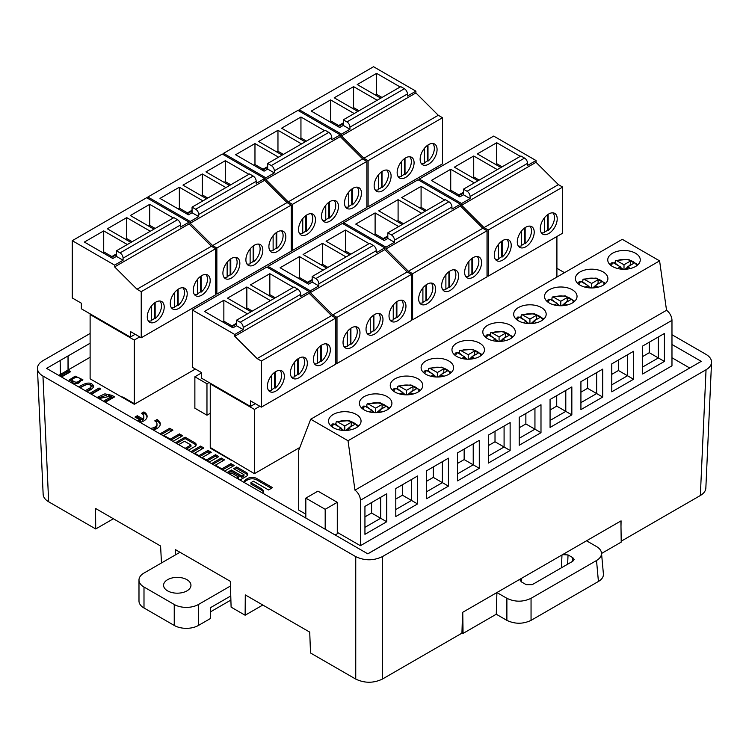 <?xml version="1.0" encoding="UTF-8"?>
<svg xmlns="http://www.w3.org/2000/svg" width="749" height="749" viewBox="0 0 749 749"><rect width="100%" height="100%" fill="white"/><g stroke="black" fill="none" stroke-linecap="round" stroke-linejoin="round"><path stroke-width="1.12" d="M143.995 587.029L174.245 604.49L174.245 625.443L143.995 607.982L143.995 587.029A17.115 9.877 180 0 1 138.986 580.035A17.115 9.877 180 0 1 143.995 573.051L179.994 552.266M138.986 580.035L138.986 600.998A17.115 9.877 0 0 0 143.995 607.982M210.544 611.821L230.889 600.08M230.758 595.961L210.544 607.636L210.544 618.459L198.448 625.443L198.448 604.49A17.115 9.877 180 0 1 174.245 604.49M174.245 625.443A17.115 9.877 0 0 0 198.448 625.443M198.448 604.49L230.458 586.008M186.95 579.689A13.688 7.902 180 0 1 190.958 585.278A13.688 7.902 180 0 1 177.27 593.18A13.688 7.902 180 0 1 163.582 585.278A13.688 7.902 180 0 1 172.036 577.975A13.688 7.902 180 0 1 186.95 579.689M210.282 447.499L210.282 448.155L231.422 460.363M210.844 383.563L250.475 406.435L250.475 400.846L261.364 407.138L261.364 361.027L335.777 318.063L331.545 315.619L309.159 293.29L309.159 291.52L266.813 267.065L192.399 310.03L192.399 367.319L201.472 372.553L201.472 378.142L210.844 383.563L210.244 383.909L210.244 447.481L254.407 473.677L299.834 447.453M59.864 376.054L69.114 370.718L70.715 371.644L61.474 376.981M78.72 386.943C86.332 382.112 91.322 381.821 93.691 386.063C93.569 387.823 91.322 389.705 86.94 391.69M96.967 397.476L104.879 393.862L111.863 395.313L114.597 396.886L105.272 402.269M310.713 419.215L622.288 239.324L659.597 260.867L348.023 440.749L310.713 419.215L298.692 450.421L298.692 510.069L305.826 514.189M337.284 532.352L360.4 545.703L671.975 365.812L671.975 320.366L360.4 500.257A8.557 4.943 -120 0 0 354.96 490.164L666.535 310.283A8.557 4.943 60 0 1 671.975 320.366M89.824 393.347L99.065 388.01L100.666 388.937L91.425 394.274M72.026 383.076L73.233 382.926L69.638 379.696L75.19 376.148L82.886 379.771L73.898 384.153M335.149 534.992L337.284 533.756L337.284 502.317L325.188 509.301L305.826 498.122L317.932 491.138L337.284 502.317M689.67 367.974L671.975 357.75M90.114 357.273L58.722 375.389M209.093 382.542L206.967 383.769L194.871 376.784L194.871 408.214L206.967 415.208L210.244 413.317M90.713 314.196L130.345 337.078L130.345 331.489L141.233 337.78L141.233 291.67L215.646 248.705L211.415 246.262L189.029 223.932L189.029 222.163L146.673 197.708L72.26 240.672L72.26 297.962L81.341 303.195L81.341 308.785L90.713 314.196L90.114 314.552L90.114 378.825L134.314 404.301L195.377 369.042M137.329 420.779A7.668 4.428 0 0 0 140.297 420.133L134.998 417.071L137.32 415.732L142.619 418.785A7.668 4.428 0 0 0 143.827 416.397A7.668 4.428 0 0 0 141.58 413.27L143.902 411.931A10.954 6.32 180 0 1 147.113 416.397A10.954 6.32 180 0 1 140.007 422.324M150.493 428.372A7.668 4.428 0 0 0 156.99 424A7.668 4.428 0 0 0 154.743 420.872L157.075 419.534A10.954 6.32 180 0 1 160.277 424A10.954 6.32 180 0 1 153.171 429.926M239.942 480.015L246.449 476.261A4.513 2.603 0 0 0 247.769 474.417A4.513 2.603 0 0 0 246.449 472.582L236.703 466.945L233.679 468.687L243.977 474.632L241.749 475.915L231.46 469.979L227.003 472.544M160.014 433.877L169.714 428.269L172.953 430.141L163.853 435.403L170.313 439.129L179.414 433.877L182.653 435.749L172.953 441.348M262.665 493.142A6.404 3.698 0 0 0 263.423 491.391A6.404 3.698 0 0 0 261.551 488.779L250.943 482.656L253.424 481.223L268.554 489.958L272.561 487.646L256.682 478.48A6.404 3.698 0 0 0 247.629 478.48L246.196 479.313A6.404 3.698 0 0 0 244.324 481.925A6.404 3.698 0 0 0 244.436 482.618A6.404 3.698 180 0 1 246.196 480.708L247.629 479.884A6.404 3.698 180 0 1 256.682 479.884L271.344 488.348M211.555 463.631L221.255 458.032L224.503 459.905L215.394 465.157L221.854 468.883L230.954 463.631L234.203 465.504L224.503 471.102M190.864 451.684L200.573 446.086L203.812 447.958L194.712 453.211L198.944 455.654L208.044 450.402L211.284 452.274L202.183 457.527L206.415 459.97L215.515 454.718L218.764 456.59L209.055 462.189M188.374 450.243L194.88 446.488A4.513 2.603 0 0 0 196.201 444.653A4.513 2.603 0 0 0 194.88 442.809L185.125 437.173L175.425 442.771M178.674 444.644L184.507 441.273L190.967 445L185.125 448.37M139.717 336.9L134.277 340.046L134.314 404.301M122.733 396.951L122.733 397.607M90.114 343.239L68.065 355.962L68.281 369.875M68.028 370.025L68.028 355.944L60.163 360.484L60.416 374.416M60.201 360.503L46.569 368.377L367.825 553.848L701.223 361.364L671.975 344.484M367.768 553.82L701.223 361.364M461.946 632.765L463.069 633.411L496.269 614.236L496.905 592.553L586.542 540.797L596.522 546.564C599.556 548.362 601.222 550.515 601.503 553.024C601.672 555.917 600.005 558.417 596.522 560.514L531.05 598.311L531.05 620.369C522.999 624.179 514.938 624.179 506.886 620.369L506.886 598.311C514.938 602.121 522.999 602.121 531.05 598.311M382.364 679.09C373.489 683.285 364.623 683.285 355.747 679.09L355.747 556.638C364.623 560.832 373.489 560.832 382.364 556.638L382.364 679.09L461.936 633.148L462.573 612.373L496.905 592.553L506.886 598.311M262.805 605.023L245.129 615.229L245.288 594.912L309.721 632.109L310.517 652.978L355.747 679.09M586.542 540.797L621.08 520.855L620.987 526.884M179.694 552.097L175.332 549.579L175.416 554.915M90.114 333.464L42.955 360.681C39.238 362.909 37.403 365.559 37.45 368.648C37.656 371.523 39.491 373.985 42.955 376.045L48.657 501.793L95.713 528.963L95.554 508.459L160.586 546.012L161.484 562.958M382.364 556.638L706.045 369.763C709.509 367.703 711.344 365.231 711.55 362.366C711.597 359.277 709.762 356.618 706.045 354.399L671.975 334.728M564.512 272.683L556.91 268.292M355.747 556.638L42.955 376.045M621.202 541.199L700.343 495.51L706.045 369.763M705.848 488.114C705.642 490.979 703.807 493.441 700.343 495.51M95.713 528.963L113.389 518.757M48.657 501.793C45.193 499.733 43.358 497.27 43.152 494.396M245.129 615.229L231.104 607.13L230.317 581.318L175.332 549.579M463.069 633.411L462.751 612.27M496.269 614.236L506.886 620.369M603.404 573.977C603.572 576.88 601.915 579.38 598.423 581.467L531.05 620.369M620.902 520.967L621.221 542.107L601.541 553.464M562.546 554.653L568.042 554.925L572.854 557.705L574.099 559.578L572.854 561.198L532.23 584.651L526.191 584.651L521.37 581.87L520.124 580.185L520.901 578.696M320.656 345.757L320.656 361.14L321.265 361.495A11.553 6.666 120 0 0 325.871 343.81M321.265 361.495L321.265 345.336M302.877 357.086A11.553 6.666 120 0 1 298.271 374.762L298.271 358.612M271.653 389.564A11.553 6.666 120 0 0 274.677 387.692L275.276 388.038A11.553 6.666 120 0 0 279.892 370.362M268.423 390.22A11.553 6.666 120 0 0 271.653 390.135L271.653 375.268M275.276 388.038L275.276 371.878M284.358 376.401A11.975 6.919 120 0 0 281.877 370.914A11.975 6.919 120 0 0 269.893 377.833A11.975 6.919 120 0 0 269.893 391.661A11.975 6.919 120 0 0 279.124 388.45A11.975 6.919 120 0 0 284.358 376.401M261.364 407.138L335.777 364.173L335.777 318.063M307.343 363.125A11.975 6.919 120 0 0 304.862 357.638A11.975 6.919 120 0 0 292.887 364.557A11.975 6.919 120 0 0 292.887 378.385A11.975 6.919 120 0 0 302.119 375.183A11.975 6.919 120 0 0 307.343 363.125M330.337 349.849A11.975 6.919 120 0 0 327.856 344.371A11.975 6.919 120 0 0 315.872 351.281A11.975 6.919 120 0 0 315.872 365.119A11.975 6.919 120 0 0 325.103 361.907A11.975 6.919 120 0 0 330.337 349.849M331.545 315.619L257.132 358.584L234.746 336.254L309.159 293.29M261.364 361.027L257.132 358.584M250.475 406.435L255.315 403.645M259.856 406.267L254.407 409.403L254.407 473.677M556.91 236.506L556.91 277.074M254.407 409.403L210.244 383.909M192.399 310.03L234.746 334.485L234.746 336.254M297.662 289.077A4.279 2.472 60 0 1 300.686 294.31L243.219 327.5A4.279 2.472 -120 0 0 240.195 322.257L297.662 289.077L294.039 286.979L236.562 320.16L240.195 322.257M309.159 291.52L300.686 296.407L300.686 294.31M243.219 327.5L243.219 329.588L236.562 325.749L236.562 320.16M234.746 334.485L243.219 329.588M247.451 313.878L223.857 300.255L204.496 311.425L232.93 327.847L236.562 325.749M270.436 300.602L246.842 286.979L227.49 298.158L251.084 311.781M293.43 287.326L269.837 273.703L250.475 284.882L274.068 298.505M231.975 325.899L223.857 321.209L222.65 321.911M223.857 321.209L223.857 300.255M252.291 311.078L246.842 307.933L245.635 308.635M246.842 307.933L246.842 286.979M268.629 295.359L269.837 294.666L275.276 297.802M269.837 273.703L269.837 294.666M298.271 374.762L297.662 374.416A11.553 6.666 -60 0 1 294.638 376.298M291.408 376.944A11.553 6.666 120 0 0 294.638 376.859L294.638 361.992M320.656 361.14A11.553 6.666 -60 0 1 317.632 363.022M314.402 363.677A11.553 6.666 120 0 0 317.632 363.583L317.632 348.716M274.677 372.309L274.677 387.692M297.662 359.033L297.662 374.416M396.277 302.1L396.277 317.482L396.886 317.829A11.553 6.666 120 0 0 401.492 300.152M396.886 317.829L396.886 301.678M378.507 313.419A11.553 6.666 120 0 1 373.891 331.105L373.891 314.945M347.274 345.907A11.553 6.666 120 0 0 350.298 344.025L350.906 344.381A11.553 6.666 120 0 0 355.513 326.695M344.044 346.562A11.553 6.666 120 0 0 347.274 346.469L347.274 331.601M350.906 344.381L350.906 328.221M359.979 332.734A11.975 6.919 120 0 0 357.498 327.257A11.975 6.919 120 0 0 345.523 334.166A11.975 6.919 120 0 0 345.523 348.004A11.975 6.919 120 0 0 354.754 344.793A11.975 6.919 120 0 0 359.979 332.734M336.994 363.471L411.407 320.516L411.407 274.406L336.994 317.37L336.994 363.471L335.777 362.778M382.973 319.467A11.975 6.919 120 0 0 380.492 313.981A11.975 6.919 120 0 0 368.508 320.9A11.975 6.919 120 0 0 368.508 334.728A11.975 6.919 120 0 0 377.739 331.517A11.975 6.919 120 0 0 382.973 319.467M405.958 306.191A11.975 6.919 120 0 0 403.477 300.705A11.975 6.919 120 0 0 391.502 307.624A11.975 6.919 120 0 0 391.502 321.452A11.975 6.919 120 0 0 400.734 318.241A11.975 6.919 120 0 0 405.958 306.191M407.166 271.962L332.753 314.926L310.367 292.587L384.789 249.623L407.166 271.962L411.407 274.406M336.994 317.37L332.753 314.926M384.789 249.623L384.789 247.853L342.433 223.408L268.02 266.372L310.367 290.818L310.367 292.587M268.02 266.372L268.02 267.767M373.292 245.41A4.279 2.472 60 0 1 376.316 250.653L318.84 283.834A4.279 2.472 -120 0 0 315.816 278.6L373.292 245.41L369.66 243.313L312.183 276.503L315.816 278.6M384.789 247.853L376.316 252.75L376.316 250.653M318.84 283.834L318.84 285.931L312.183 282.092L312.183 276.503M310.367 290.818L318.84 285.931M323.072 270.211L299.478 256.589L280.117 267.767L308.551 284.18L312.183 282.092M346.066 256.935L322.473 243.313L303.111 254.491L326.704 268.114M369.051 243.668L345.458 230.046L326.096 241.225L349.699 254.847M307.596 282.233L299.478 277.551L298.271 278.244M299.478 277.551L299.478 256.589M327.912 267.421L322.473 264.275L321.265 264.977M322.473 264.275L322.473 243.313M344.25 251.701L345.458 250.999L350.906 254.145M345.458 230.046L345.458 250.999M373.891 331.105L373.292 330.758A11.553 6.666 -60 0 1 370.268 332.631M367.038 333.286A11.553 6.666 120 0 0 370.268 333.202L370.268 318.325M396.277 317.482A11.553 6.666 -60 0 1 393.253 319.355M390.023 320.01A11.553 6.666 120 0 0 393.253 319.926L393.253 305.058M350.298 328.642L350.298 344.025M373.292 315.376L373.292 330.758M471.907 258.433L471.907 273.816L472.507 274.171A11.553 6.666 120 0 0 477.122 256.486M472.507 274.171L472.507 258.012M454.128 269.762A11.553 6.666 120 0 1 449.522 287.438L449.522 271.288M422.904 302.24A11.553 6.666 120 0 0 425.928 300.368L426.527 300.714A11.553 6.666 120 0 0 431.143 283.038M419.674 302.896A11.553 6.666 120 0 0 422.904 302.811L422.904 287.944M426.527 300.714L426.527 284.554M435.609 289.077A11.975 6.919 120 0 0 433.128 283.59A11.975 6.919 120 0 0 421.144 290.509A11.975 6.919 120 0 0 421.144 304.337A11.975 6.919 120 0 0 430.375 301.126A11.975 6.919 120 0 0 435.609 289.077M412.615 319.814L487.028 276.849L487.028 230.739L412.615 273.703L412.615 319.814L411.407 319.111M458.594 275.801A11.975 6.919 120 0 0 456.113 270.314A11.975 6.919 120 0 0 444.138 277.233A11.975 6.919 120 0 0 444.138 291.061A11.975 6.919 120 0 0 453.37 287.859A11.975 6.919 120 0 0 458.594 275.801M481.588 262.524A11.975 6.919 120 0 0 479.107 257.047A11.975 6.919 120 0 0 467.123 263.957A11.975 6.919 120 0 0 467.123 277.795A11.975 6.919 120 0 0 476.355 274.583A11.975 6.919 120 0 0 481.588 262.524M482.796 228.295L408.383 271.26L385.997 248.93L460.41 205.966L482.796 228.295L487.028 230.739M412.615 273.703L408.383 271.26M460.41 205.966L460.41 204.196L418.064 179.741L343.641 222.706L385.997 247.161L385.997 248.93M343.641 222.706L343.641 224.11M448.913 201.753A4.279 2.472 60 0 1 451.937 206.986L394.461 240.176A4.279 2.472 -120 0 0 391.437 234.933L448.913 201.753L445.281 199.655L387.813 232.836L391.437 234.933M460.41 204.196L451.937 209.083L451.937 206.986M394.461 240.176L394.461 242.273L387.813 238.425L387.813 232.836M385.997 247.161L394.461 242.273M398.702 226.554L375.109 212.931L355.747 224.11L384.181 240.523L387.813 238.425M421.687 213.278L398.094 199.655L378.732 210.834L402.325 224.457M444.681 200.002L421.088 186.379L401.726 197.558L425.32 211.181M383.226 238.575L375.109 233.885L373.891 234.587M375.109 233.885L375.109 212.931M403.542 223.754L398.094 220.618L396.886 221.311M398.094 220.618L398.094 199.655M419.871 208.035L421.088 207.342L426.527 210.488M421.088 186.379L421.088 207.342M449.522 287.438L448.913 287.092A11.553 6.666 -60 0 1 445.889 288.974M442.659 289.629A11.553 6.666 120 0 0 445.889 289.535L445.889 274.668M471.907 273.816A11.553 6.666 -60 0 1 468.883 275.698M465.653 276.353A11.553 6.666 120 0 0 468.883 276.269L468.883 261.392M425.928 284.985L425.928 300.368M448.913 271.709L448.913 287.092M547.528 214.776L547.528 230.158L548.137 230.505A11.553 6.666 120 0 0 552.743 212.828M548.137 230.505L548.137 214.354M529.749 226.104A11.553 6.666 120 0 1 525.143 243.781L525.143 227.621M498.525 258.583A11.553 6.666 120 0 0 501.549 256.701L502.158 257.057A11.553 6.666 120 0 0 506.764 239.371M495.295 259.238A11.553 6.666 120 0 0 498.525 259.154L498.525 244.277M502.158 257.057L502.158 240.897M511.23 245.41A11.975 6.919 120 0 0 508.749 239.933A11.975 6.919 120 0 0 496.774 246.842A11.975 6.919 120 0 0 496.774 260.68A11.975 6.919 120 0 0 506.006 257.469A11.975 6.919 120 0 0 511.23 245.41M488.236 276.147L562.658 233.192L562.658 187.081L488.236 230.046L488.236 276.147L487.028 275.454M534.215 232.143A11.975 6.919 120 0 0 531.743 226.657A11.975 6.919 120 0 0 519.759 233.576A11.975 6.919 120 0 0 519.759 247.404A11.975 6.919 120 0 0 528.991 244.193A11.975 6.919 120 0 0 534.215 232.143M557.209 218.867A11.975 6.919 120 0 0 554.728 213.381A11.975 6.919 120 0 0 542.753 220.3A11.975 6.919 120 0 0 542.753 234.128A11.975 6.919 120 0 0 551.985 230.926A11.975 6.919 120 0 0 557.209 218.867M558.417 184.638L484.004 227.602L461.618 205.263L536.031 162.308L558.417 184.638L562.658 187.081M488.236 230.046L484.004 227.602M536.031 162.308L536.031 160.539L493.685 136.084L419.271 179.048L461.618 203.494L461.618 205.263M419.271 179.048L419.271 180.443M524.543 158.086A4.279 2.472 60 0 1 527.568 163.329L470.091 196.51A4.279 2.472 -120 0 0 467.067 191.276L524.543 158.086L520.911 155.998L463.434 189.179L467.067 191.276M536.031 160.539L527.568 165.426L527.568 163.329M470.091 196.51L470.091 198.607L463.434 194.768L463.434 189.179M461.618 203.494L470.091 198.607M474.323 182.887L450.729 169.265L431.368 180.443L459.802 196.865L463.434 194.768M497.317 169.62L473.724 155.998L454.362 167.167L477.956 180.79M520.302 156.344L496.709 142.722L477.347 153.901L500.941 167.523M458.847 194.909L450.729 190.227L449.522 190.92M450.729 190.227L450.729 169.265M479.163 180.097L473.724 176.951L472.507 177.653M473.724 176.951L473.724 155.998M495.501 164.377L496.709 163.675L502.158 166.821M496.709 142.722L496.709 163.675M525.143 243.781L524.543 243.434A11.553 6.666 -60 0 1 521.51 245.307M518.289 245.962A11.553 6.666 120 0 0 521.51 245.878L521.51 231.001M547.528 230.158A11.553 6.666 -60 0 1 544.504 232.04M541.274 232.686A11.553 6.666 120 0 0 544.504 232.602L544.504 217.734M501.549 241.318L501.549 256.701M524.543 228.052L524.543 243.434M200.526 276.4L200.526 291.782L201.125 292.138A11.553 6.666 120 0 0 205.732 274.452M201.125 292.138L201.125 275.978M182.747 287.728A11.553 6.666 120 0 1 178.14 305.405L178.14 289.254M151.513 320.207A11.553 6.666 120 0 0 154.547 318.334L155.146 318.681A11.553 6.666 120 0 0 159.752 301.004M148.293 320.862A11.553 6.666 120 0 0 151.513 320.778L151.513 305.901M155.146 318.681L155.146 302.521M164.218 307.043A11.975 6.919 120 0 0 161.737 301.557A11.975 6.919 120 0 0 149.763 308.476A11.975 6.919 120 0 0 149.763 322.304A11.975 6.919 120 0 0 158.994 319.093A11.975 6.919 120 0 0 164.218 307.043M141.233 337.78L215.646 294.816L215.646 248.705M187.213 293.767A11.975 6.919 120 0 0 184.731 288.281A11.975 6.919 120 0 0 172.757 295.2A11.975 6.919 120 0 0 172.757 309.028A11.975 6.919 120 0 0 181.979 305.817A11.975 6.919 120 0 0 187.213 293.767M210.197 280.491A11.975 6.919 120 0 0 207.726 275.014A11.975 6.919 120 0 0 195.742 281.924A11.975 6.919 120 0 0 195.742 295.761A11.975 6.919 120 0 0 204.973 292.55A11.975 6.919 120 0 0 210.197 280.491M211.415 246.262L137.001 289.226L114.616 266.897L189.029 223.932M141.233 291.67L137.001 289.226M130.345 337.078L135.185 334.288M436.77 167.149L436.77 168.937M134.277 340.046L90.114 314.552M122.696 397.635L122.696 396.933L134.277 403.617M72.26 240.672L114.616 265.127L114.616 266.897M177.532 219.719A4.279 2.472 60 0 1 180.556 224.953L123.079 258.143A4.279 2.472 -120 0 0 120.055 252.9L177.532 219.719L173.899 217.622L116.423 250.803L120.055 252.9M189.029 222.163L180.556 227.05L180.556 224.953M123.079 258.143L123.079 260.231L116.423 256.392L116.423 250.803M114.616 265.127L123.079 260.231M127.321 244.52L103.718 230.898L84.365 242.067L112.799 258.489L116.423 256.392M150.306 231.244L126.712 217.622L107.35 228.801L130.944 242.423M173.3 217.968L149.706 204.346L130.345 215.525L153.938 229.147M111.844 256.542L103.718 251.851L102.51 252.553M103.718 251.851L103.718 230.898M132.161 241.721L126.712 238.575L125.504 239.277M126.712 238.575L126.712 217.622M148.489 226.001L149.706 225.309L155.146 228.445M149.706 204.346L149.706 225.309M178.14 305.405L177.532 305.058A11.553 6.666 -60 0 1 174.508 306.94M171.278 307.586A11.553 6.666 120 0 0 174.508 307.502L174.508 292.634M200.526 291.782A11.553 6.666 -60 0 1 197.493 293.664M194.272 294.32A11.553 6.666 120 0 0 197.493 294.226L197.493 279.358M154.547 302.952L154.547 318.334M177.532 289.676L177.532 305.058M276.147 232.742L276.147 248.125L276.756 248.471A11.553 6.666 120 0 0 281.362 230.795M276.756 248.471L276.756 232.312M258.368 244.062A11.553 6.666 120 0 1 253.761 261.747L253.761 245.588M227.144 276.55A11.553 6.666 120 0 0 230.168 274.668L230.776 275.014A11.553 6.666 120 0 0 235.383 257.338M223.914 277.205A11.553 6.666 120 0 0 227.144 277.111L227.144 262.244M230.776 275.014L230.776 258.864M239.849 263.376A11.975 6.919 120 0 0 237.367 257.899A11.975 6.919 120 0 0 225.383 264.809A11.975 6.919 120 0 0 225.383 278.637A11.975 6.919 120 0 0 234.615 275.435A11.975 6.919 120 0 0 239.849 263.376M216.854 294.114L291.267 251.149L291.267 205.048L216.854 248.013L216.854 294.114L215.646 293.421M262.833 250.11A11.975 6.919 120 0 0 260.352 244.623A11.975 6.919 120 0 0 248.378 251.533A11.975 6.919 120 0 0 248.378 265.371A11.975 6.919 120 0 0 257.609 262.159A11.975 6.919 120 0 0 262.833 250.11M285.828 236.834A11.975 6.919 120 0 0 283.347 231.347A11.975 6.919 120 0 0 271.372 238.266A11.975 6.919 120 0 0 271.372 252.095A11.975 6.919 120 0 0 280.594 248.883A11.975 6.919 120 0 0 285.828 236.834M287.036 202.605L212.622 245.56L190.237 223.23L264.65 180.266L287.036 202.605L291.267 205.048M216.854 248.013L212.622 245.56M264.65 180.266L264.65 178.496L222.303 154.051L147.89 197.015L190.237 221.461L190.237 223.23M147.89 197.015L147.89 198.41M253.153 176.052A4.279 2.472 60 0 1 256.186 181.295L198.71 214.476A4.279 2.472 -120 0 0 195.686 209.233L253.153 176.052L249.529 173.955L192.053 207.145L195.686 209.233M264.65 178.496L256.186 183.393L256.186 181.295M198.71 214.476L198.71 216.573L192.053 212.735L192.053 207.145M190.237 221.461L198.71 216.573M202.942 200.854L179.348 187.231L159.986 198.41L188.42 214.823L192.053 212.735M225.936 187.578L202.333 173.955L182.981 185.134L206.574 198.757M248.921 174.311L225.327 160.689L205.966 171.867L229.559 185.49M187.465 212.875L179.348 208.194L178.14 208.887M179.348 208.194L179.348 187.231M207.782 198.064L202.333 194.918L201.125 195.611M202.333 194.918L202.333 173.955M224.12 182.344L225.327 181.642L230.776 184.788M225.327 160.689L225.327 181.642M253.761 261.747L253.153 261.392A11.553 6.666 -60 0 1 250.129 263.274M246.908 263.929A11.553 6.666 120 0 0 250.129 263.845L250.129 248.968M276.147 248.125A11.553 6.666 -60 0 1 273.123 249.997M269.893 250.653A11.553 6.666 120 0 0 273.123 250.569L273.123 235.701M230.168 259.285L230.168 274.668M253.153 246.018L253.153 261.392M351.768 189.076L351.768 204.458L352.376 204.814A11.553 6.666 120 0 0 356.983 187.128M352.376 204.814L352.376 188.654M333.998 200.404A11.553 6.666 120 0 1 329.382 218.081L329.382 201.93M302.765 232.883A11.553 6.666 120 0 0 305.789 231.01L306.397 231.357A11.553 6.666 120 0 0 311.004 213.68M299.534 233.538A11.553 6.666 120 0 0 302.765 233.454L302.765 218.586M306.397 231.357L306.397 215.197M315.469 219.719A11.975 6.919 120 0 0 312.988 214.233A11.975 6.919 120 0 0 301.014 221.152A11.975 6.919 120 0 0 301.014 234.98A11.975 6.919 120 0 0 310.245 231.769A11.975 6.919 120 0 0 315.469 219.719M292.484 250.456L366.898 207.492L366.898 161.381L292.484 204.346L292.484 250.456L291.267 249.754M338.464 206.443A11.975 6.919 120 0 0 335.983 200.957A11.975 6.919 120 0 0 323.999 207.876A11.975 6.919 120 0 0 323.999 221.704A11.975 6.919 120 0 0 333.23 218.502A11.975 6.919 120 0 0 338.464 206.443M361.449 193.167A11.975 6.919 120 0 0 358.968 187.69A11.975 6.919 120 0 0 346.993 194.6A11.975 6.919 120 0 0 346.993 208.437A11.975 6.919 120 0 0 356.224 205.226A11.975 6.919 120 0 0 361.449 193.167M362.666 158.938L288.243 201.902L265.858 179.573L340.28 136.608L362.666 158.938L366.898 161.381M292.484 204.346L288.243 201.902M340.28 136.608L340.28 134.839L297.924 110.384L223.511 153.348L265.858 177.803L265.858 179.573M223.511 153.348L223.511 154.743M328.783 132.395A4.279 2.472 60 0 1 331.807 137.629L274.331 170.819A4.279 2.472 -120 0 0 271.307 165.576L328.783 132.395L325.15 130.298L267.674 163.479L271.307 165.576M340.28 134.839L331.807 139.726L331.807 137.629M274.331 170.819L274.331 172.907L267.674 169.068L267.674 163.479M265.858 177.803L274.331 172.907M278.562 157.196L254.969 143.574L235.617 154.743L264.051 171.165L267.674 169.068M301.557 143.92L277.963 130.298L258.602 141.477L282.195 155.099M324.551 130.644L300.948 117.022L281.596 128.201L305.189 141.823M263.096 169.218L254.969 164.527L253.761 165.229M254.969 164.527L254.969 143.574M283.403 154.397L277.963 151.251L276.756 151.953M277.963 151.251L277.963 130.298M299.74 138.677L300.948 137.985L306.397 141.121M300.948 117.022L300.948 137.985M329.382 218.081L328.783 217.734A11.553 6.666 -60 0 1 325.759 219.616M322.529 220.262A11.553 6.666 120 0 0 325.759 220.178L325.759 205.31M351.768 204.458A11.553 6.666 -60 0 1 348.744 206.34M345.514 206.996A11.553 6.666 120 0 0 348.744 206.902L348.744 192.034M305.789 215.628L305.789 231.01M328.783 202.352L328.783 217.734M427.398 145.418L427.398 160.801L427.997 161.147A11.553 6.666 120 0 0 432.613 143.471M427.997 161.147L427.997 144.997M409.619 156.738A11.553 6.666 120 0 1 405.012 174.423L405.012 158.264M378.395 189.225A11.553 6.666 120 0 0 381.419 187.344L382.018 187.699A11.553 6.666 120 0 0 386.634 170.014M375.165 189.881A11.553 6.666 120 0 0 378.395 189.787L378.395 174.92M382.018 187.699L382.018 171.54M391.1 176.052A11.975 6.919 120 0 0 388.619 170.575A11.975 6.919 120 0 0 376.635 177.485A11.975 6.919 120 0 0 376.635 191.323A11.975 6.919 120 0 0 385.866 188.111A11.975 6.919 120 0 0 391.1 176.052M368.105 206.79L442.519 163.834L442.519 117.724L368.105 160.689L368.105 206.79L366.898 206.097M414.085 162.786A11.975 6.919 120 0 0 411.604 157.299A11.975 6.919 120 0 0 399.629 164.218A11.975 6.919 120 0 0 399.629 178.047A11.975 6.919 120 0 0 408.86 174.835A11.975 6.919 120 0 0 414.085 162.786M437.079 149.51A11.975 6.919 120 0 0 434.598 144.023A11.975 6.919 120 0 0 422.614 150.942A11.975 6.919 120 0 0 422.614 164.771A11.975 6.919 120 0 0 431.845 161.559A11.975 6.919 120 0 0 437.079 149.51M438.287 115.28L363.874 158.245L341.488 135.906L415.901 92.942L438.287 115.28L442.519 117.724M368.105 160.689L363.874 158.245M415.901 92.942L415.901 91.172L373.554 66.727L299.141 109.691L341.488 134.137L341.488 135.906M299.141 109.691L299.141 111.086M404.404 88.728A4.279 2.472 60 0 1 407.428 93.971L349.961 127.152A4.279 2.472 -120 0 0 346.927 121.918L404.404 88.728L400.781 86.631L343.304 119.821L346.927 121.918M415.901 91.172L407.428 96.069L407.428 93.971M349.961 127.152L349.961 129.249L343.304 125.411L343.304 119.821M341.488 134.137L349.961 129.249M354.193 113.53L330.599 99.907L311.238 111.086L339.672 127.499L343.304 125.411M377.178 100.254L353.584 86.631L334.223 97.81L357.825 111.432M400.172 86.987L376.578 73.365L357.217 84.543L380.81 98.166M338.717 125.551L330.599 120.87L329.391 121.563M330.599 120.87L330.599 99.907M359.033 110.74L353.584 107.594L352.376 108.296M353.584 107.594L353.584 86.631M375.371 95.02L376.578 94.318L382.018 97.464M376.578 73.365L376.578 94.318M405.012 174.423L404.404 174.077A11.553 6.666 -60 0 1 401.38 175.949M398.15 176.605A11.553 6.666 120 0 0 401.38 176.521L401.38 161.644M427.398 160.801A11.553 6.666 -60 0 1 424.374 162.683M421.144 163.329A11.553 6.666 120 0 0 424.374 163.245L424.374 148.377M381.419 171.961L381.419 187.344M404.404 158.694L404.404 174.077M635.498 253.237A16.253 9.381 0 0 0 617.785 251.205A16.253 9.381 0 0 0 607.748 259.875A16.253 9.381 0 0 0 624.001 269.266A16.253 9.381 0 0 0 640.264 259.875A16.253 9.381 0 0 0 635.498 253.237M603.132 271.924A16.253 9.381 0 0 0 585.418 269.893A16.253 9.381 0 0 0 575.382 278.562A16.253 9.381 0 0 0 591.635 287.953A16.253 9.381 0 0 0 607.898 278.562A16.253 9.381 0 0 0 603.132 271.924M572.273 289.741A16.253 9.381 0 0 0 554.56 287.71A16.253 9.381 0 0 0 544.523 296.379A16.253 9.381 0 0 0 560.786 305.761A16.253 9.381 0 0 0 577.039 296.379A16.253 9.381 0 0 0 572.273 289.741M541.424 307.558A16.253 9.381 0 0 0 523.71 305.517A16.253 9.381 0 0 0 513.674 314.187A16.253 9.381 0 0 0 529.927 323.577A16.253 9.381 0 0 0 546.18 314.187A16.253 9.381 0 0 0 541.424 307.558M510.565 325.366A16.253 9.381 0 0 0 492.851 323.334A16.253 9.381 0 0 0 482.815 332.004A16.253 9.381 0 0 0 499.077 341.394A16.253 9.381 0 0 0 515.331 332.004A16.253 9.381 0 0 0 510.565 325.366M479.716 343.182A16.253 9.381 0 0 0 462.002 341.151A16.253 9.381 0 0 0 451.965 349.82A16.253 9.381 0 0 0 468.219 359.202A16.253 9.381 0 0 0 484.472 349.82A16.253 9.381 0 0 0 479.716 343.182M448.857 360.999A16.253 9.381 0 0 0 431.143 358.958A16.253 9.381 0 0 0 421.107 367.637A16.253 9.381 0 0 0 437.36 377.019A16.253 9.381 0 0 0 453.622 367.637A16.253 9.381 0 0 0 448.857 360.999M418.008 378.807A16.253 9.381 0 0 0 400.284 376.775A16.253 9.381 0 0 0 390.248 385.445A16.253 9.381 0 0 0 406.51 394.835A16.253 9.381 0 0 0 422.764 385.445A16.253 9.381 0 0 0 418.008 378.807M387.149 396.624A16.253 9.381 0 0 0 369.435 394.592A16.253 9.381 0 0 0 359.398 403.262A16.253 9.381 0 0 0 375.652 412.643A16.253 9.381 0 0 0 391.914 403.262A16.253 9.381 0 0 0 387.149 396.624M356.29 414.44A16.253 9.381 0 0 0 338.576 412.399A16.253 9.381 0 0 0 328.539 421.078A16.253 9.381 0 0 0 344.802 430.46A16.253 9.381 0 0 0 361.055 421.078A16.253 9.381 0 0 0 356.29 414.44M426.649 470.756L448.426 458.182L448.426 486.129L426.649 498.703L426.649 470.756M360.4 545.703L360.4 500.257M664.41 333.483L664.41 361.43L642.633 374.004L642.633 346.057L664.41 333.483L658.362 336.975L658.362 357.938L649.289 352.695L642.633 356.543M611.774 363.874L633.56 351.3L633.56 379.247L611.774 391.821L611.774 363.874M580.924 381.69L602.702 369.117L602.702 397.054L580.924 409.628L580.924 381.69M550.066 399.498L571.843 386.924L571.843 414.871L550.066 427.445L550.066 399.498M519.216 417.315L540.993 404.741L540.993 432.688L519.216 445.262L519.216 417.315M488.357 435.132L510.135 422.558L510.135 450.495L488.357 463.069L488.357 435.132M457.499 452.939L479.285 440.365L479.285 468.312L457.499 480.886L457.499 452.939M395.79 488.573L417.567 475.999L417.567 503.937L395.79 516.52L395.79 488.573M364.941 506.39L386.718 493.806L386.718 521.753L364.941 534.327L364.941 506.39M659.597 260.867L666.535 310.283M348.023 440.749L354.96 490.164M426.649 491.719L442.378 482.637L433.306 477.394L426.649 481.233M448.426 486.129L442.378 482.637L442.378 461.674L448.426 458.182M433.306 466.917L433.306 477.394M618.515 265.792L615.079 263.105L614.48 263.461M613.787 263.058A16.253 9.381 180 0 1 615.079 262.506M631.182 264.818A11.975 6.919 0 0 0 630.461 264.528L628.205 266.532M631.07 264.884L630.461 264.528L630.461 261.036L624.001 264.762L616.305 260.446L615.35 260.783L615.079 263.105M623.486 269.256L624.526 269.256M630.461 268.488L627.634 266.859L627.634 269.022M611.858 262.721L613.3 262.777L620.378 266.859L617.551 268.488M649.289 342.218L649.289 352.695M642.633 367.019L658.362 357.938L664.41 361.43M630.461 261.036A11.975 6.919 180 0 1 634.094 263.133L627.634 266.859M620.378 266.859L620.378 269.022M622.934 269.237L620.378 267.243M624.001 268.957L624.001 264.762M627.634 267.037L625.153 269.237M586.149 284.47L582.713 281.793L582.113 282.148M581.421 281.746A16.253 9.381 180 0 1 582.713 281.193M598.807 283.506A11.975 6.919 0 0 0 598.095 283.216L595.839 285.219M598.704 283.571L598.095 283.216L598.095 279.723L591.635 283.45L583.939 279.134L582.984 279.471L582.713 281.793M591.12 287.944L592.159 287.944M598.086 287.176L595.268 285.547L595.268 287.71M579.492 281.409L580.934 281.465L588.012 285.547L585.184 287.176M598.095 279.723A11.975 6.919 180 0 1 601.728 281.821L595.268 285.547M588.012 285.547L588.012 287.71M590.568 287.925L588.012 285.931M591.635 287.644L591.635 283.45M595.268 285.725L592.787 287.925M555.29 302.287L551.863 299.609L551.255 299.956M550.562 299.563A16.253 9.381 180 0 1 551.863 299.01M567.957 301.313A11.975 6.919 0 0 0 567.246 301.032L564.98 303.036M567.845 301.379L567.246 301.032L567.246 297.54L560.786 301.267L553.09 296.941L552.125 297.278L551.863 299.609M560.261 305.761L561.301 305.761M567.236 304.993L564.409 303.364L564.409 305.526M548.643 299.226L550.075 299.282L557.153 303.364L554.335 304.993M567.246 297.54A11.975 6.919 180 0 1 570.869 299.637L564.409 303.364M557.153 303.364L557.153 305.526M559.718 305.742L557.153 303.738M560.786 305.461L560.786 301.267M564.409 303.542L561.937 305.742M524.44 320.104L521.004 317.426L520.405 317.773M519.703 317.37A16.253 9.381 180 0 1 521.004 316.827M537.099 319.13A11.975 6.919 0 0 0 536.387 318.849L534.131 320.844M536.996 319.196L536.387 318.849L536.387 315.357L529.927 319.083L522.231 314.758L521.267 315.095L521.004 317.426M529.412 323.568L530.442 323.568M536.378 322.81L533.56 321.181L533.56 323.343M517.784 317.042L519.226 317.089L526.294 321.181L523.476 322.81M536.387 315.357A11.975 6.919 180 0 1 540.02 317.445L533.56 321.181M526.294 321.181L526.294 323.343M528.86 323.559L526.294 321.555M529.927 323.268L529.927 319.083M533.56 321.358L531.078 323.549M493.582 337.921L490.155 335.234L489.546 335.589M488.854 335.187A16.253 9.381 180 0 1 490.155 334.634M506.249 336.947A11.975 6.919 0 0 0 505.528 336.657L503.272 338.66M506.137 337.013L505.528 336.657L505.528 333.165L499.077 336.891L491.372 332.575L490.417 332.912L490.155 335.234M498.553 341.385L499.592 341.385M505.528 340.617L502.701 338.988L502.701 341.151M486.934 334.85L488.367 334.906L495.445 338.988L492.627 340.617M505.528 333.165A11.975 6.919 180 0 1 509.161 335.262L502.701 338.988M495.445 338.988L495.445 341.151M498.001 341.366L495.445 339.372M499.077 341.085L499.077 336.891M502.701 339.166L500.22 341.366M462.723 355.728L459.296 353.051L458.688 353.397M457.995 353.004A16.253 9.381 180 0 1 459.296 352.451M475.39 354.764A11.975 6.919 0 0 0 474.679 354.474L472.422 356.477M475.278 354.82L474.679 354.474L474.679 350.981L468.219 354.708L460.523 350.392L459.558 350.719L459.296 353.051M467.704 359.202L468.734 359.202M474.669 358.434L471.851 356.805L471.851 358.968M456.075 352.667L457.508 352.723L464.586 356.805L461.768 358.434M474.679 350.981A11.975 6.919 180 0 1 478.302 353.079L471.851 356.805M464.586 356.805L464.586 358.968M467.151 359.183L464.586 357.189M468.219 358.902L468.219 354.708M471.851 356.983L469.37 359.183M431.873 373.545L428.437 370.867L427.838 371.214M427.145 370.811A16.253 9.381 180 0 1 428.437 370.268M444.541 372.571A11.975 6.919 0 0 0 443.82 372.29L441.564 374.294M444.429 372.637L443.82 372.29L443.82 368.798L437.36 372.525L429.664 368.199L428.709 368.536L428.437 370.867M436.845 377.009L437.884 377.009M443.811 376.251L440.992 374.622L440.992 376.784M425.217 370.483L426.658 370.53L433.737 374.622L430.909 376.251M443.82 368.798A11.975 6.919 180 0 1 447.453 370.886L440.992 374.622M433.737 374.622L433.737 376.784M436.293 377L433.737 374.996M437.36 376.719L437.36 372.525M440.992 374.8L438.511 376.99M611.774 384.836L627.503 375.755L618.431 370.512L611.774 374.35M633.56 379.247L627.503 375.755L627.503 354.792L633.56 351.3M618.431 360.035L618.431 370.512M580.924 402.644L596.653 393.562L587.581 388.328L580.924 392.167M602.702 397.054L596.653 393.562L596.653 372.609L602.702 369.117M587.581 377.842L587.581 388.328M550.066 420.461L565.795 411.379L556.722 406.136L550.066 409.984M571.843 414.871L565.795 411.379L565.795 390.416L571.843 386.924M556.722 395.659L556.722 406.136M519.216 438.277L534.945 429.196L525.864 423.953L519.216 427.791M540.993 432.688L534.945 429.196L534.945 408.233L540.993 404.741M525.864 413.476L525.864 423.953M488.357 456.085L504.086 447.003L495.014 441.77L488.357 445.608M510.135 450.495L504.086 447.003L504.086 426.05L510.135 422.558M495.014 431.284L495.014 441.77M457.499 473.902L473.228 464.82L464.155 459.577L457.499 463.425M479.285 468.312L473.228 464.82L473.228 443.857L479.285 440.365M464.155 449.1L464.155 459.577M401.015 391.362L397.588 388.675L396.979 389.031M396.287 388.628A16.253 9.381 180 0 1 397.588 388.085M413.682 390.388A11.975 6.919 0 0 0 412.971 390.098L410.705 392.102M413.57 390.454L412.971 390.098L412.971 386.606L406.51 390.341L398.814 386.016L397.85 386.353L397.588 388.675M405.986 394.826L407.025 394.826M412.961 394.058L410.143 392.429L410.143 394.592M394.367 388.3L395.8 388.347L402.878 392.429L400.06 394.058M412.971 386.606A11.975 6.919 180 0 1 416.594 388.703L410.143 392.429M402.878 392.429L402.878 394.592M405.443 394.817L402.878 392.813M406.51 394.526L406.51 390.341M410.143 392.607L407.662 394.807M370.165 409.169L366.729 406.492L366.13 406.838M365.437 406.445A16.253 9.381 180 0 1 366.729 405.892M382.823 408.205A11.975 6.919 0 0 0 382.112 407.915L379.855 409.918M382.72 408.261L382.112 407.915L382.112 404.423L375.652 408.149L367.956 403.833L367.001 404.16L366.729 406.492M375.137 412.643L376.176 412.643M382.102 411.875L379.284 410.246L379.284 412.409M363.508 406.108L364.95 406.164L372.028 410.246L369.201 411.875M382.112 404.423A11.975 6.919 180 0 1 385.744 406.52L379.284 410.246M372.028 410.246L372.028 412.409M374.584 412.624L372.028 410.63M375.652 412.343L375.652 408.149M379.284 410.424L376.803 412.624M339.306 426.986L335.88 424.308L335.271 424.655M334.578 424.252A16.253 9.381 180 0 1 335.88 423.709M351.974 426.012A11.975 6.919 0 0 0 351.253 425.732L348.997 427.735M351.861 426.078L351.253 425.732L351.253 422.239L344.802 425.966L337.106 421.64L336.142 421.977L335.88 424.308M344.278 430.46L345.317 430.46M351.253 429.692L348.425 428.063L348.425 430.226M332.659 423.925L334.091 423.971L341.169 428.063L338.351 429.692M351.253 422.239A11.975 6.919 180 0 1 354.886 424.337L348.425 428.063M341.169 428.063L341.169 430.226M343.725 430.441L341.169 428.437M344.802 430.16L344.802 425.966M348.425 428.241L345.944 430.441M395.79 509.526L411.519 500.444L402.447 495.211L395.79 499.049M417.567 503.937L411.519 500.444L411.519 479.491L417.567 475.999M402.447 484.725L402.447 495.211M364.941 527.343L380.67 518.261L371.588 513.018L364.941 516.866M386.718 521.753L380.67 518.261L380.67 497.308L386.718 493.806M371.588 502.542L371.588 513.018M113.389 397.588L108.493 395.425M106.517 395.191L98.025 398.084M103.428 401.202L111.227 396.708L110.346 396.193L98.924 398.608M111.227 396.708L111.227 398.103L104.635 401.904M99.065 388.01L99.065 389.414L91.032 394.049M85.227 390.697L90.264 387.795L91.406 385.866L90.264 389.199L86.612 391.502M91.406 385.866C88.859 383.554 85.171 384.218 80.33 387.87M93.55 386.737L90.18 384.471M86.715 384.546L79.815 387.57M73.233 382.926L73.233 383.769M82.736 380.455L78.823 377.739M75.349 377.524L69.779 380.455M80.499 379.603L79.413 378.058C76.248 376.831 73.73 377.468 71.848 379.958C75.059 383.001 77.943 382.889 80.499 379.603L80.499 380.998C79.525 383.394 77.11 384.087 73.233 383.057M72.747 382.748L71.848 379.958M69.114 370.718L69.114 372.122L61.081 376.756M325.188 529.234L325.188 509.301M305.826 518.065L305.826 498.122M194.871 376.784L201.472 372.974M206.967 415.208L206.967 383.769M171.746 430.844L169.714 429.673L161.222 434.57M169.714 429.673L169.714 428.269M163.853 436.096L163.853 435.403M170.313 439.822L170.313 439.129M181.445 436.442L179.414 435.272L170.922 440.169M179.414 435.272L179.414 433.877M250.943 482.656L250.943 484.06L261.551 490.183A6.404 3.698 180 0 1 263.311 492.093M223.286 460.598L221.255 459.427L212.763 464.333M221.255 459.427L221.255 458.032M215.394 465.85L215.394 465.157M221.854 469.576L221.854 468.883M232.995 466.206L230.954 465.026L222.462 469.932M230.954 465.026L230.954 463.631M236.731 478.171L238.622 477.076L238.622 478.471L237.939 478.864M238.622 477.076L231.544 472.993L229.653 474.08M234.896 469.389L236.703 468.35L246.449 473.977A4.513 2.603 180 0 1 247.61 475.119M236.703 468.35L236.703 466.945M228.211 473.246L231.46 471.374L241.749 477.319L243.977 476.027L243.977 474.632M241.749 477.319L241.749 475.915M231.46 471.374L231.46 469.979M160.211 424.702A10.954 6.32 0 0 0 157.075 420.929L155.82 421.65M157.075 420.929L157.075 419.534M156.99 424L156.99 425.395A7.668 4.428 180 0 1 152.365 429.458M202.605 448.66L200.573 447.481L192.081 452.387M200.573 447.481L200.573 446.086M194.712 453.913L194.712 453.211M198.944 456.347L198.944 455.654M210.076 452.976L208.044 451.797L199.552 456.703M208.044 451.797L208.044 450.402M202.183 458.219L202.183 457.527M206.415 460.663L206.415 459.97M217.547 457.283L215.515 456.113L207.024 461.019M215.515 456.113L215.515 454.718M143.827 416.397L143.827 417.802A7.668 4.428 180 0 1 142.619 420.189L142.619 418.785M147.047 417.099A10.954 6.32 0 0 0 143.902 413.326L142.656 414.047M143.902 413.326L143.902 411.931M140.297 420.133L140.297 421.528A7.668 4.428 180 0 1 139.202 421.865M142.619 420.189L137.32 417.127L136.206 417.773M137.32 417.127L137.32 415.732M176.633 443.474L185.125 438.568L194.88 444.204A4.513 2.603 180 0 1 196.032 445.346M185.125 438.568L185.125 437.173M186.332 449.072L190.967 446.395L190.967 445M598.423 581.467L596.522 560.514M568.042 554.925L567.63 564.212M561.413 567.798L561.984 554.981M521.379 578.425L521.547 581.964M572.526 561.385L572.854 557.705M236.562 323.999L231.413 326.967M312.183 280.341L307.043 283.309M387.813 236.675L382.664 239.652M463.434 193.017L458.285 195.985M116.423 254.641L111.283 257.609M192.053 210.984L186.904 213.952M267.674 167.317L262.534 170.285M343.304 123.66L338.155 126.628M613.3 262.777A12.836 7.406 0 0 0 611.315 265.745M636.697 265.745A12.836 7.406 0 0 0 616.933 260.68M580.934 281.465A12.836 7.406 0 0 0 578.949 284.433M604.321 284.433A12.836 7.406 0 0 0 584.557 279.368M550.075 299.282A12.836 7.406 0 0 0 548.099 302.25M573.472 302.25A12.836 7.406 0 0 0 553.708 297.184M519.226 317.089A12.836 7.406 0 0 0 517.241 320.057M542.613 320.057A12.836 7.406 0 0 0 522.849 314.992M488.367 334.906A12.836 7.406 0 0 0 486.382 337.874M511.764 337.874A12.836 7.406 0 0 0 491.999 332.809M457.508 352.723A12.836 7.406 0 0 0 455.532 355.691M480.905 355.691A12.836 7.406 0 0 0 461.141 350.626M426.658 370.53A12.836 7.406 0 0 0 424.674 373.498M450.046 373.498A12.836 7.406 0 0 0 430.291 368.433M395.8 388.347A12.836 7.406 0 0 0 393.824 391.315M419.197 391.315A12.836 7.406 0 0 0 399.432 386.25M364.95 406.164A12.836 7.406 0 0 0 362.965 409.132M388.338 409.132A12.836 7.406 0 0 0 368.574 404.067M334.091 423.971A12.836 7.406 0 0 0 332.116 426.939M357.488 426.939A12.836 7.406 0 0 0 337.724 421.884M111.863 395.313L111.863 396.708M256.682 479.884L256.682 478.48M247.629 479.884L247.629 478.48M246.196 480.708L246.196 479.313M261.551 490.183L261.551 488.779M246.449 473.977L246.449 472.582M194.88 444.204L194.88 442.809M43.161 494.565L37.459 368.817M711.541 362.525L705.839 488.273M601.475 552.725L603.376 573.678M236.562 323.25L230.767 326.592M312.183 279.592L306.388 282.935M387.813 235.926L382.018 239.277M463.434 192.268L457.639 195.611M116.423 253.892L110.637 257.235M192.053 210.235L186.258 213.577M267.674 166.568L261.878 169.911M343.304 122.911L337.509 126.253M611.793 262.787L610.032 264.669M615.828 260.455L628.458 259.388L637.979 264.669M579.417 281.474L577.666 283.356M583.452 279.143L596.092 278.076L605.613 283.356M548.568 299.291L546.807 301.173M552.603 296.95L565.242 295.892L574.755 301.173M517.709 317.099L515.958 318.99M521.744 314.767L534.383 313.709L543.905 318.99M486.859 334.915L485.099 336.797M490.895 332.584L503.525 331.517L513.046 336.797M456.001 352.732L454.24 354.614M460.036 350.392L472.675 349.334L482.197 354.614M425.151 370.54L423.391 372.431M429.186 368.208L441.816 367.15L451.338 372.431M394.292 388.357L392.532 390.238M398.328 386.025L410.967 384.958L420.479 390.238M363.434 406.173L361.683 408.055M367.469 403.833L380.108 402.775L389.63 408.055M332.584 423.981L330.824 425.872M336.619 421.65L349.249 420.592L358.771 425.872"/></g></svg>
